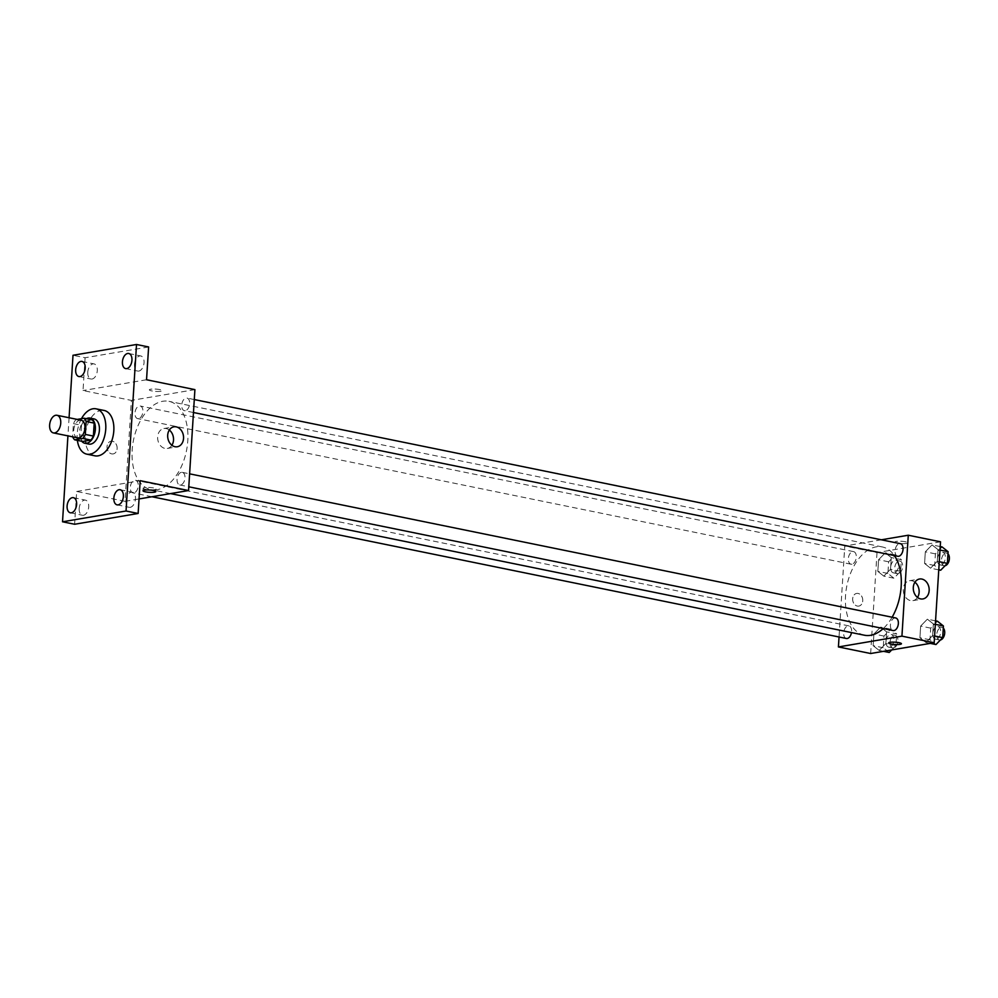 <?xml version="1.0" encoding="UTF-8"?>
<svg xmlns="http://www.w3.org/2000/svg" width="998" height="998" viewBox="0 0 998 998"><rect width="100%" height="100%" fill="white"/><g stroke="black" fill="none" stroke-linecap="round" stroke-linejoin="round"><path stroke-width="0.75" stroke-dasharray="4.99 3.74" d="M77.57 437.835A8.994 5.402 101.5 0 1 74.077 427.942A8.994 5.402 101.5 0 1 81.175 420.208M77.22 419.409L75.935 419.622A12.213 7.323 101.5 0 0 73.428 423.626L72.617 436.575A12.213 7.323 101.5 0 0 72.717 436.85M73.428 423.626L81.487 425.273L80.676 438.222L72.617 436.575M82.722 441.453A12.213 7.323 101.5 0 1 80.676 438.222M81.487 425.273A12.213 7.323 101.5 0 1 83.994 421.268L75.935 419.622M92.14 419.884L83.994 421.268M86.364 418.711A12.849 7.71 -78.5 0 0 79.491 432.022A12.849 7.71 -78.5 0 0 81.761 441.266M88.897 444.085A12.849 7.71 101.5 0 1 83.52 432.845A12.849 7.71 101.5 0 1 94.037 418.898M77.37 440.368A23.141 13.872 101.5 0 1 81.474 418.686M94.897 455.812A23.141 13.872 101.5 0 1 85.928 430.363A23.141 13.872 101.5 0 1 104.154 410.465M69.074 417.738L67.926 435.876M148.615 346.955L85.092 357.746L73.004 355.276M85.092 357.746L83.034 390.542L131.387 400.41L125.037 501.333L76.684 491.465L74.613 524.262M111.701 453.89A6.425 5.002 80.4 0 0 113.173 453.915A6.425 5.002 80.4 0 0 117.028 446.742A6.425 5.002 80.4 0 0 111.015 441.241A6.425 5.002 80.4 0 0 107.06 447.491A6.425 5.002 80.4 0 0 111.701 453.89A6.425 5.002 80.4 0 0 113.173 453.915A6.425 5.002 80.4 0 0 117.04 446.742A6.425 5.002 80.4 0 0 111.028 441.241A6.425 5.002 80.4 0 0 107.06 447.491A6.425 5.002 80.4 0 0 111.701 453.89M79.191 508.506A7.71 4.628 -78.5 0 0 82.41 515.255A7.71 4.628 -78.5 0 0 88.71 506.897A7.71 4.628 -78.5 0 0 85.491 500.148A7.71 4.628 -78.5 0 0 79.191 508.506M125.935 500.572A7.71 4.628 -78.5 0 0 129.166 507.308A7.71 4.628 -78.5 0 0 135.466 498.95A7.71 4.628 -78.5 0 0 132.247 492.201A7.71 4.628 -78.5 0 0 125.935 500.572M76.684 491.465L140.194 480.674M134.505 364.32A7.71 4.628 -78.5 0 0 137.736 371.069A7.71 4.628 -78.5 0 0 144.036 362.698A7.71 4.628 -78.5 0 0 140.818 355.962A7.71 4.628 -78.5 0 0 134.505 364.32M87.762 372.266A7.71 4.628 -78.5 0 0 90.98 379.015A7.71 4.628 -78.5 0 0 97.293 370.645A7.71 4.628 -78.5 0 0 94.062 363.896A7.71 4.628 -78.5 0 0 87.762 372.266M146.544 379.751L83.034 390.542M157.197 489.681A45.035 27.021 101.5 0 1 150.972 489.606A45.035 27.021 101.5 0 1 133.507 440.081A45.035 27.021 101.5 0 1 168.986 401.346A45.035 27.021 101.5 0 1 187.3 445.819A45.035 27.021 101.5 0 1 157.197 489.681M194.909 389.619L131.387 400.41M125.037 501.333L139.046 498.95M185.291 410.677A6.425 3.855 101.5 0 1 184.405 410.665A6.425 3.855 101.5 0 1 181.91 403.591A6.425 3.855 101.5 0 1 186.975 398.065A6.425 3.855 101.5 0 1 189.583 404.415A6.425 3.855 101.5 0 1 185.291 410.677M133.869 492.9A6.425 3.855 101.5 0 1 132.983 492.887A6.425 3.855 101.5 0 1 130.488 485.814A6.425 3.855 101.5 0 1 135.553 480.288A6.425 3.855 101.5 0 1 138.161 486.637A6.425 3.855 101.5 0 1 133.869 492.9M138.547 418.611A6.425 3.855 101.5 0 1 137.649 418.611A6.425 3.855 101.5 0 1 135.167 411.538A6.425 3.855 101.5 0 1 140.219 406.011A6.425 3.855 101.5 0 1 142.839 412.361A6.425 3.855 101.5 0 1 138.547 418.611M181.411 472.341A6.425 3.855 -78.5 0 0 177.12 478.603A6.425 3.855 -78.5 0 0 179.727 484.941A6.425 3.855 -78.5 0 0 184.792 479.414A6.425 3.855 -78.5 0 0 182.297 472.353A6.425 3.855 -78.5 0 0 181.411 472.341M150.723 389.208A6.425 1.16 -176.4 0 0 149.351 389.844A6.425 1.16 -176.4 0 0 155.688 391.403A6.425 1.16 -176.4 0 0 162.175 390.642A6.425 1.16 -176.4 0 0 157.896 389.27A6.425 1.16 -176.4 0 0 150.723 389.208A6.425 1.16 -176.4 0 0 149.351 389.844A6.425 1.16 -176.4 0 0 155.688 391.403A6.425 1.16 -176.4 0 0 162.175 390.655A6.425 1.16 -176.4 0 0 157.896 389.282A6.425 1.16 -176.4 0 0 150.723 389.22M154.615 489.644A6.425 1.16 3.6 0 1 147.442 489.594A6.425 1.16 3.6 0 1 143.163 488.222A6.425 1.16 3.6 0 1 149.65 487.461A6.425 1.16 3.6 0 1 155.987 489.02A6.425 1.16 3.6 0 1 154.615 489.644M171.893 445.258A10.105 7.884 -99.6 0 1 167.277 448.464A10.105 7.884 -99.6 0 1 164.957 448.414A10.105 7.884 -99.6 0 1 157.647 438.347A10.105 7.884 -99.6 0 1 163.884 428.529A10.105 7.884 -99.6 0 1 169.311 430.038M864.343 635.202A45.035 27.021 101.5 0 1 846.878 585.676A45.035 27.021 101.5 0 1 882.357 546.954A45.035 27.021 101.5 0 1 894.395 555.574M892.125 617.226A45.035 27.021 101.5 0 1 883.267 628.54M895.68 617.949A6.425 3.855 -78.5 0 0 894.782 617.937A6.425 3.855 -78.5 0 0 890.49 624.199A6.425 3.855 -78.5 0 0 893.11 630.549M851.918 564.219A6.425 3.855 101.5 0 1 851.032 564.207A6.425 3.855 101.5 0 1 848.537 557.146A6.425 3.855 101.5 0 1 853.602 551.62A6.425 3.855 101.5 0 1 856.209 557.957A6.425 3.855 101.5 0 1 851.918 564.219M846.354 638.483A6.425 3.855 101.5 0 1 843.859 631.422A6.425 3.855 101.5 0 1 848.924 625.896A6.425 3.855 101.5 0 1 851.481 632.582M897.776 556.273A6.425 3.855 101.5 0 1 895.281 549.199A6.425 3.855 101.5 0 1 900.346 543.673M881.359 539.793L844.77 546.018L839.044 636.998M940.528 541.802L877.005 552.593L844.77 546.018M877.005 552.593L870.655 653.515M857.319 606.073A6.425 5.002 80.4 0 0 858.791 606.098A6.425 5.002 80.4 0 0 862.646 598.925A6.425 5.002 80.4 0 0 856.633 593.436A6.425 5.002 80.4 0 0 852.666 599.673A6.425 5.002 80.4 0 0 857.319 606.073A6.425 5.002 80.4 0 0 858.791 606.098A6.425 5.002 80.4 0 0 862.659 598.925A6.425 5.002 80.4 0 0 856.633 593.436A6.425 5.002 80.4 0 0 852.679 599.673A6.425 5.002 80.4 0 0 857.319 606.073M938.02 549.649L932.045 544.896L925.321 551.807L924.585 563.458L930.573 568.199L937.297 561.3L938.02 549.649L932.045 544.896L925.321 551.807L924.585 563.458L930.573 568.199L937.297 561.3L938.02 549.649L940.004 550.048M886.598 631.871L880.61 627.118L873.899 634.029L873.163 645.681L879.151 650.422L885.862 643.523L886.598 631.871L880.61 627.118L873.899 634.029L873.163 645.681L879.151 650.422L885.862 643.523L886.598 631.871L896.678 633.917L890.69 629.177L883.979 636.075L883.242 647.739L889.23 652.48M891.276 557.583L885.288 552.842L878.564 559.741L877.841 571.392L883.816 576.145L890.54 569.234L891.276 557.583L885.288 552.842L878.564 559.741L877.841 571.392L883.816 576.145L890.54 569.234L891.276 557.583L901.344 559.641L895.368 554.9L888.644 561.799L887.908 573.451L893.896 578.204L900.62 571.293L901.344 559.641M933.355 623.925L927.367 619.172L920.643 626.083L919.919 637.734L925.895 642.487L932.619 635.576L933.355 623.925L927.367 619.172L920.643 626.083L919.919 637.734L925.895 642.487L932.619 635.576L933.355 623.925L935.338 624.324M896.341 541.403A6.425 1.16 -176.4 0 0 894.969 542.026A6.425 1.16 -176.4 0 0 901.306 543.586A6.425 1.16 -176.4 0 0 907.793 542.825A6.425 1.16 -176.4 0 0 903.514 541.452A6.425 1.16 -176.4 0 0 896.341 541.403A6.425 1.16 -176.4 0 0 894.969 542.026A6.425 1.16 -176.4 0 0 901.306 543.586A6.425 1.16 -176.4 0 0 907.793 542.837A6.425 1.16 -176.4 0 0 903.514 541.465A6.425 1.16 -176.4 0 0 896.341 541.403M888.619 642.937L888.619 642.949A6.425 1.16 3.6 0 1 888.619 642.937A6.425 1.16 3.6 0 1 895.106 642.188A6.425 1.16 3.6 0 1 901.444 643.747L901.444 643.747M917.511 597.44A10.105 7.884 -99.6 0 1 912.883 600.646A10.105 7.884 -99.6 0 1 910.575 600.609A10.105 7.884 -99.6 0 1 903.265 590.529A10.105 7.884 -99.6 0 1 909.502 580.711A10.105 7.884 -99.6 0 1 914.917 582.221M937.446 621.23L930.722 628.141L929.986 639.793L935.974 644.546M936.311 639.194A6.425 3.855 101.5 0 1 935.425 639.182A6.425 3.855 101.5 0 1 932.93 632.121A6.425 3.855 101.5 0 1 937.995 626.594A6.425 3.855 101.5 0 1 940.603 632.932A6.425 3.855 101.5 0 1 936.311 639.194M935.55 620.843L927.367 619.172M930.722 628.141L920.643 626.083M929.986 639.793L919.919 637.734M930.311 643.386L925.895 642.487M934.602 635.988L932.619 635.576M940.378 640.005A6.425 3.855 101.5 0 1 940.341 640.017A6.425 3.855 101.5 0 1 939.455 640.005A6.425 3.855 101.5 0 1 936.96 632.944A6.425 3.855 101.5 0 1 942.025 627.418A6.425 3.855 101.5 0 1 943.297 628.104M942.112 546.954L935.4 553.865L934.664 565.517L940.652 570.257M940.989 564.918A6.425 3.855 101.5 0 1 940.091 564.905A6.425 3.855 101.5 0 1 937.609 557.832A6.425 3.855 101.5 0 1 942.661 552.306A6.425 3.855 101.5 0 1 945.281 558.655A6.425 3.855 101.5 0 1 940.989 564.918M940.228 546.567L932.045 544.896M935.4 553.865L925.321 551.807M934.664 565.517L924.585 563.458M938.756 569.87L930.573 568.199M939.28 561.699L937.297 561.3M945.056 565.729A6.425 3.855 101.5 0 1 945.019 565.741A6.425 3.855 101.5 0 1 944.12 565.729A6.425 3.855 101.5 0 1 941.638 558.655A6.425 3.855 101.5 0 1 946.703 553.129A6.425 3.855 101.5 0 1 947.963 553.828M891.688 649.947L895.942 645.581L896.678 633.917M889.567 647.141A6.425 3.855 101.5 0 1 888.669 647.128A6.425 3.855 101.5 0 1 886.187 640.055A6.425 3.855 101.5 0 1 891.239 634.528A6.425 3.855 101.5 0 1 893.859 640.878A6.425 3.855 101.5 0 1 889.567 647.141M890.69 629.177L880.61 627.118M883.979 636.075L873.899 634.029M883.242 647.739L873.163 645.681M883.567 651.332L879.151 650.422M895.942 645.581L885.862 643.523M893.597 647.964A6.425 3.855 101.5 0 1 892.699 647.952A6.425 3.855 101.5 0 1 890.216 640.878A6.425 3.855 101.5 0 1 895.268 635.352A6.425 3.855 101.5 0 1 897.888 641.702A6.425 3.855 101.5 0 1 893.597 647.964M894.233 572.852A6.425 3.855 101.5 0 1 893.347 572.84A6.425 3.855 101.5 0 1 890.852 565.779A6.425 3.855 101.5 0 1 895.917 560.252A6.425 3.855 101.5 0 1 898.524 566.602A6.425 3.855 101.5 0 1 894.233 572.852M895.368 554.9L885.288 552.842M888.644 561.799L878.564 559.741M887.908 573.451L877.841 571.392M893.896 578.204L883.816 576.145M900.62 571.293L890.54 569.234M898.262 573.675A6.425 3.855 101.5 0 1 897.377 573.663A6.425 3.855 101.5 0 1 894.882 566.602A6.425 3.855 101.5 0 1 899.947 561.076A6.425 3.855 101.5 0 1 902.566 567.425A6.425 3.855 101.5 0 1 898.262 573.675M78.892 376.545L90.98 379.015M81.973 361.426L94.062 363.896M70.322 512.785L82.41 515.255M73.403 497.678L85.491 500.148M117.065 504.851L129.166 507.308M120.159 489.731L132.247 492.201M125.636 368.599L137.736 371.069M128.73 353.492L140.818 355.962M143.163 488.222L143.001 490.767M155.987 489.02L155.825 491.565M167.277 448.464L177.307 446.755M163.884 428.529L173.926 426.82M882.357 546.954L168.986 401.346M170.558 493.598L150.972 489.606M179.727 484.941L188.797 486.799M182.297 472.353L189.608 473.838M853.602 551.62L140.219 406.011M851.032 564.207L137.649 418.611M848.924 625.896L135.553 480.288M151.97 496.755L132.983 492.887M194.286 399.562L186.975 398.065M193.475 412.511L184.405 410.665M912.883 600.646L922.925 598.937M909.502 580.711L919.545 579.015M942.025 627.418L937.995 626.594M939.455 640.005L935.425 639.182M946.703 553.129L942.661 552.306M944.12 565.729L940.091 564.905M895.268 635.352L891.239 634.528M892.699 647.952L888.669 647.128M899.947 561.076L895.917 560.252M897.377 573.663L893.347 572.84"/><path stroke-width="1.5" d="M54.628 432.92A8.994 5.402 101.5 0 1 53.393 432.907A8.994 5.402 101.5 0 1 49.9 423.015A8.994 5.402 101.5 0 1 56.986 415.28A8.994 5.402 101.5 0 1 60.641 424.162A8.994 5.402 101.5 0 1 54.628 432.92M56.986 415.28L81.175 420.208A8.994 5.402 101.5 0 1 84.83 429.09A8.994 5.402 101.5 0 1 78.817 437.86A8.994 5.402 101.5 0 1 77.57 437.835L53.393 432.907M84.082 418.237L92.14 419.884A12.213 7.323 101.5 0 1 94.186 423.115L93.375 436.064L85.317 434.417L86.127 421.468A12.213 7.323 101.5 0 0 84.082 418.237L77.22 419.409M93.375 436.064A12.213 7.323 101.5 0 1 90.868 440.068L82.722 441.453L74.663 439.806A12.213 7.323 101.5 0 1 72.717 436.85M74.663 439.806L82.809 438.421A12.213 7.323 101.5 0 0 85.317 434.417M90.868 440.068L82.809 438.421M81.761 441.266A12.849 7.71 -78.5 0 0 84.855 443.262A12.849 7.71 -78.5 0 0 94.985 432.209A12.849 7.71 -78.5 0 0 90.007 418.075A12.849 7.71 -78.5 0 0 86.364 418.711M90.007 418.075L94.037 418.898A12.849 7.71 101.5 0 1 99.264 431.585A12.849 7.71 101.5 0 1 90.668 444.11A12.849 7.71 101.5 0 1 88.897 444.085L84.855 443.262M94.186 423.115L86.127 421.468M81.474 418.686A23.141 13.872 101.5 0 1 96.082 408.831A23.141 13.872 101.5 0 1 105.501 431.672A23.141 13.872 101.5 0 1 90.032 454.202A23.141 13.872 101.5 0 1 86.838 454.165A23.141 13.872 101.5 0 1 77.37 440.368M96.082 408.831L104.154 410.465A23.141 13.872 101.5 0 1 113.56 433.319A23.141 13.872 101.5 0 1 98.091 455.849A23.141 13.872 101.5 0 1 94.897 455.812L86.838 454.165M131.948 360.241A7.71 4.628 101.5 0 1 125.636 368.599A7.71 4.628 101.5 0 1 122.654 360.116A7.71 4.628 101.5 0 1 128.73 353.492A7.71 4.628 101.5 0 1 131.948 360.241M123.378 496.48A7.71 4.628 101.5 0 1 117.065 504.851A7.71 4.628 101.5 0 1 114.084 496.368A7.71 4.628 101.5 0 1 120.159 489.731A7.71 4.628 101.5 0 1 123.378 496.48M76.621 504.427A7.71 4.628 101.5 0 1 70.322 512.785A7.71 4.628 101.5 0 1 67.328 504.302A7.71 4.628 101.5 0 1 73.403 497.678A7.71 4.628 101.5 0 1 76.621 504.427M85.192 368.175A7.71 4.628 101.5 0 1 78.892 376.545A7.71 4.628 101.5 0 1 75.898 368.062A7.71 4.628 101.5 0 1 81.973 361.426A7.71 4.628 101.5 0 1 85.192 368.175M67.926 435.876L62.525 521.792L126.047 511.001L136.514 344.485L73.004 355.276L69.074 417.738M139.046 498.95L188.56 490.542L140.194 480.674L138.136 513.471L74.613 524.262L62.525 521.792M138.136 513.471L126.047 511.001M188.56 490.542L194.909 389.619L146.544 379.751L148.615 346.955L136.514 344.485M174.987 446.717A10.105 7.884 -99.6 0 1 167.689 436.637A10.105 7.884 -99.6 0 1 173.926 426.82A10.105 7.884 -99.6 0 1 183.383 435.477A10.105 7.884 -99.6 0 1 177.307 446.755A10.105 7.884 -99.6 0 1 174.987 446.717M154.453 492.189A6.425 1.16 3.6 0 1 147.28 492.139A6.425 1.16 3.6 0 1 143.001 490.767A6.425 1.16 3.6 0 1 149.488 490.006A6.425 1.16 3.6 0 1 155.825 491.565A6.425 1.16 3.6 0 1 154.453 492.189M169.311 430.038A10.105 7.884 -99.6 0 1 171.893 445.258M883.267 628.54A45.035 27.021 101.5 0 1 870.568 635.289A45.035 27.021 101.5 0 1 864.343 635.202L170.558 493.598M894.395 555.574A45.035 27.021 101.5 0 1 892.125 617.226M188.797 486.799L893.11 630.549A6.425 3.855 -78.5 0 0 898.163 625.022A6.425 3.855 -78.5 0 0 895.68 617.949L189.608 473.838M851.481 632.582A6.425 3.855 101.5 0 1 847.24 638.495A6.425 3.855 101.5 0 1 846.354 638.483L151.97 496.755M194.286 399.562L900.346 543.673A6.425 3.855 101.5 0 1 902.965 550.023A6.425 3.855 101.5 0 1 898.662 556.273A6.425 3.855 101.5 0 1 897.776 556.273L193.475 412.511M839.044 636.998L838.42 646.941L901.93 636.15L908.28 535.227L881.359 539.793M908.28 535.227L940.528 541.802L934.178 642.724L870.655 653.515L838.42 646.941M934.178 642.724L901.93 636.15M920.605 598.9A10.105 7.884 -99.6 0 1 913.295 588.82A10.105 7.884 -99.6 0 1 919.545 579.015A10.105 7.884 -99.6 0 1 929.001 587.66A10.105 7.884 -99.6 0 1 922.925 598.937A10.105 7.884 -99.6 0 1 920.605 598.9M901.444 643.747A6.425 1.16 3.6 0 1 900.071 644.371A6.425 1.16 3.6 0 1 892.898 644.321A6.425 1.16 3.6 0 1 888.619 642.949A6.425 1.16 3.6 0 1 895.106 642.188A6.425 1.16 3.6 0 1 901.444 643.747A6.425 1.16 3.6 0 1 900.071 644.371A6.425 1.16 3.6 0 1 892.898 644.309A6.425 1.16 3.6 0 1 888.619 642.949M914.917 582.221A10.105 7.884 -99.6 0 1 917.511 597.44M930.311 643.386L935.974 644.546L942.698 637.635L943.422 625.983L937.446 621.23L935.55 620.843M942.698 637.635L934.602 635.988M943.422 625.983L935.338 624.324M943.297 628.104A6.425 3.855 101.5 0 1 944.42 634.878A6.425 3.855 101.5 0 1 940.378 640.005M938.756 569.87L940.652 570.257L947.364 563.359L948.1 551.707L942.112 546.954L940.228 546.567M947.364 563.359L939.28 561.699M948.1 551.707L940.004 550.048M947.963 553.828A6.425 3.855 101.5 0 1 949.098 560.602A6.425 3.855 101.5 0 1 945.056 565.729M883.567 651.332L889.23 652.48L891.688 649.947"/></g></svg>
